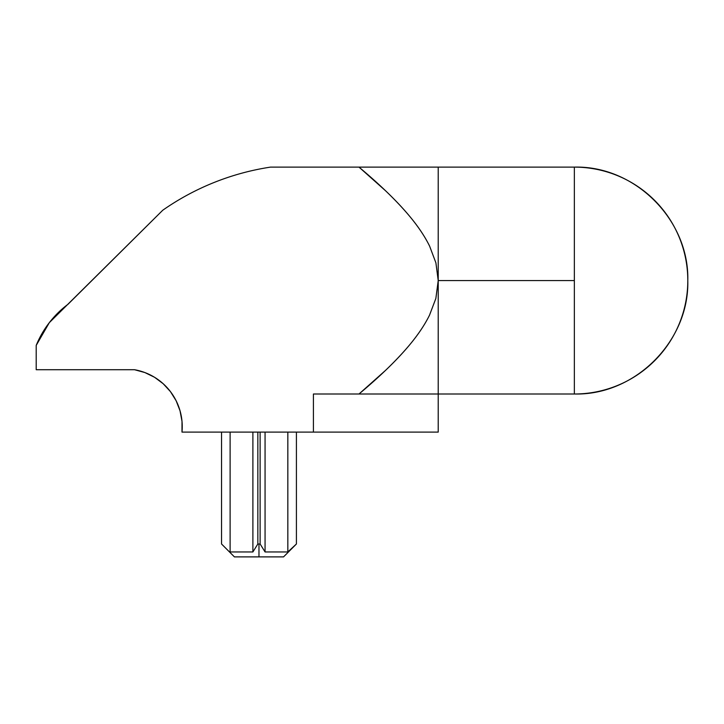 <?xml version="1.0" encoding="UTF-8"?>
<svg xmlns="http://www.w3.org/2000/svg" width="724" height="724" viewBox="0 0 724 724"><rect width="100%" height="100%" fill="white"/><g stroke="black" fill="none" stroke-linecap="round" stroke-linejoin="round"><path stroke-width="1.09" d="M258.975 544.014L258.975 556.892L283.537 556.892L258.975 556.892L258.975 544.014L257.844 543.995L257.844 432.101L257.844 543.995L252.893 551.96L252.893 432.101L252.893 551.96L230.114 551.96L252.893 551.96L257.844 543.995L260.115 543.995L265.065 551.96L260.115 543.995L258.975 544.014M287.835 551.96L265.065 551.96L287.835 551.96L287.835 432.101L287.835 551.96L296.415 543.995L287.835 551.96M574.358 280.559L574.358 167.117A113.442 113.442 0 0 1 687.8 280.559A113.442 113.442 0 0 1 574.358 394.001C634.975 395.566 689.366 341.176 687.8 280.559C689.366 219.942 634.975 165.552 574.358 167.117L574.358 394.001L574.358 280.559L438.219 280.559L574.358 280.559M367.828 167.117L438.219 167.117L438.219 280.559L435.902 262.848L429.622 246.151C425.015 236.748 418.427 226.874 409.865 216.539C403.123 208.394 395.014 199.806 385.557 190.765L358.995 167.117L270.514 167.117C251.138 170.068 232.35 175.181 214.15 182.457C195.951 189.742 178.819 199 162.755 210.232A255.029 255.029 0 0 1 270.514 167.117L358.995 167.117C380.163 184.792 397.123 201.263 409.865 216.539C418.291 226.648 424.879 236.522 429.622 246.151C425.015 236.748 418.427 226.874 409.865 216.539M296.415 432.101L296.415 543.995L296.415 432.101M265.065 432.101L265.065 551.96L265.065 432.101M260.115 432.101L260.115 543.995L260.115 432.101M230.114 432.101L230.114 551.96L230.114 432.101M221.544 543.995L221.544 432.101L221.544 543.995L234.413 556.892L258.975 556.892L234.413 556.892M296.415 543.995L283.537 556.892M154.538 377.267L163.162 383.702L154.538 377.267L144.872 372.552L134.492 369.711L36.2 369.711L36.2 345.411A97.369 97.369 0 0 1 68.038 304.243L162.755 210.232L49.313 322.66L36.2 345.411L36.2 369.711L134.492 369.711A57.784 57.784 0 0 1 181.986 432.101L438.219 432.101L313.42 432.101L313.42 394.001L358.995 394.001L385.43 370.48C394.852 361.484 402.924 352.932 409.657 344.832C418.264 334.47 424.888 324.578 429.522 315.157L435.857 298.46L438.219 280.559L435.902 262.848L438.219 280.559L435.857 298.46L429.522 315.157C424.753 324.804 418.128 334.696 409.657 344.832C418.264 334.47 424.888 324.578 429.522 315.157M181.986 432.101A57.784 57.784 0 0 0 180.032 410.77L182.005 421.341L181.986 432.101L313.42 432.101L313.42 394.001L438.219 394.001L438.219 167.117L358.995 167.117L435.92 167.117M163.162 383.702L170.448 391.612L176.131 400.743L180.032 410.77L182.005 421.341M170.448 391.612L176.131 400.743L180.032 410.77M407.259 347.665L409.657 344.832C396.942 360.027 380.055 376.426 358.995 394.001M390.698 394.001L413.268 394.001M435.966 394.001L429.803 394.001M429.622 246.151L435.902 262.848M438.219 280.559L438.219 432.101L438.219 394.001L574.358 394.001M574.358 167.117L438.219 167.117"/></g></svg>
